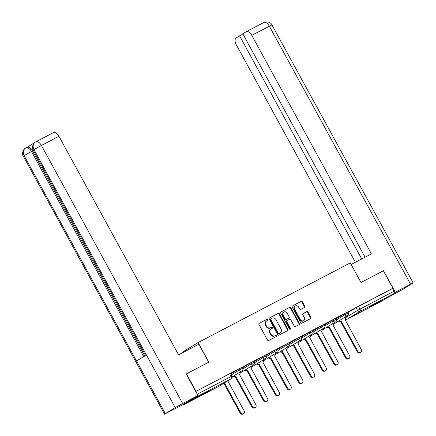 <?xml version="1.0" encoding="UTF-8"?>
<svg xmlns="http://www.w3.org/2000/svg" width="436" height="436" viewBox="0 0 436 436"><rect width="100%" height="100%" fill="white"/><g stroke="black" fill="none" stroke-linecap="round" stroke-linejoin="round"><path stroke-width="0.65" d="M267.944 319.528A0.687 0.583 58.6 0 0 267.099 319.196L259.262 323.299A0.981 0.834 58.6 0 0 259 324.542L267.491 340.053A0.981 0.834 58.6 0 0 268.696 340.527L276.528 336.428A0.687 0.583 58.6 0 0 275.868 335.224L274.854 335.753A3.145 2.66 58.6 0 1 270.99 334.232L270.282 332.94A3.145 2.66 58.6 0 1 271.001 329.022A3.145 2.66 58.6 0 1 271.132 328.946L272.146 328.417A0.687 0.583 58.6 0 0 271.481 327.207L270.467 327.741A3.145 2.66 58.6 0 1 266.603 326.221L265.895 324.924A3.145 2.66 58.6 0 1 266.614 321.005A3.145 2.66 58.6 0 1 266.745 320.934L267.759 320.406A0.687 0.583 58.6 0 0 267.944 319.528M267.448 320.564A0.687 0.583 58.6 0 0 266.641 319.474L259.088 323.43M276.222 336.592A0.687 0.583 58.6 0 0 275.416 335.502L274.854 335.753M271.835 328.581A0.687 0.583 58.6 0 0 271.029 327.49L270.467 327.741M205.863 392.286L195.464 398.204L205.721 392.82L209.166 390.705L205.863 392.286M379.489 301.407L369.09 307.326L379.347 301.941L382.786 299.826L379.489 301.407M304.497 307.435A0.981 0.834 58.6 0 0 304.759 306.186L302.377 301.837A0.981 0.834 58.6 0 0 301.172 301.363L292.474 305.914A0.981 0.834 58.6 0 0 292.207 307.162L300.698 322.673A0.981 0.834 58.6 0 0 301.903 323.147L310.601 318.591A0.981 0.834 58.6 0 0 310.868 317.348L307.99 312.089A0.981 0.834 58.6 0 0 306.781 311.615L303.058 313.566A0.981 0.834 58.6 0 0 302.797 314.808L304.224 317.419A2.627 2.224 58.6 0 1 303.62 320.694A2.627 2.224 58.6 0 1 300.279 319.479L294.687 309.271A2.627 2.224 58.6 0 1 295.292 305.996A2.627 2.224 58.6 0 1 298.633 307.206L299.565 308.911A0.981 0.834 58.6 0 0 300.775 309.386L304.497 307.435M53.312 132.68A6.006 3.194 62.4 0 1 53.41 132.626A6.006 3.194 62.4 0 1 58.925 136.283L41.393 145.46L182.668 403.502L197.949 395.501L186.177 374.001L208.849 362.125L198.129 342.554L350.277 262.913L360.992 282.49L383.375 270.778L392.934 288.24L195.748 391.479M186.466 373.837L196.031 391.305M279.454 313.838A0.981 0.834 58.6 0 0 278.244 313.364L269.546 317.915A0.981 0.834 58.6 0 0 269.285 319.163L277.77 334.668A0.981 0.834 58.6 0 0 278.98 335.148L287.678 330.592A0.981 0.834 58.6 0 0 287.945 329.344L279.454 313.838L278.996 314.116A0.981 0.834 58.6 0 0 277.792 313.642L269.366 318.046M281.007 311.914L289.706 307.364A0.981 0.834 58.6 0 1 290.916 307.838L299.407 323.343A0.981 0.834 58.6 0 1 299.14 324.591L295.417 326.542A0.981 0.834 58.6 0 1 294.207 326.068L290.768 319.779A0.981 0.834 58.6 0 0 289.558 319.299L287.09 320.591A0.981 0.834 58.6 0 0 286.823 321.839L290.409 328.39A0.687 0.583 58.6 0 1 289.373 328.929L280.746 313.162A0.981 0.834 58.6 0 1 281.007 311.914L280.931 311.963M347.912 312.634L356.048 307.669L357.536 310.388L393.97 291.243A2 1.063 62.4 0 1 394.019 293.553L381.135 301.418A2 1.063 62.4 0 1 381.102 301.44A2 1.063 62.4 0 1 381.069 301.456M182.804 352.615L182.515 352.086L198.129 342.554M392.934 288.24L392.482 288.518L393.97 291.243M183.371 404.401A2 1.063 -117.6 0 0 184.199 404.499A2 1.063 -117.6 0 0 184.232 404.483L197.116 396.613A2 1.063 -117.6 0 0 197.481 395.79M230.54 373.554L235.663 370.813M235.691 370.862L230.513 373.51M242.258 367.423L247.381 364.681M247.408 364.73L242.231 367.379M253.97 361.291L259.093 358.55M259.12 358.599L253.948 361.248M265.688 355.16L270.81 352.419M270.838 352.462L265.66 355.111M277.4 349.029L282.528 346.288M282.55 346.331L277.378 348.98M289.117 342.898L294.24 340.156M294.267 340.2L289.09 342.849M300.835 336.766L305.958 334.02M305.979 334.069L300.807 336.717M312.547 330.63L317.67 327.888M317.697 327.937L312.519 330.586M324.264 324.498L329.387 321.757M329.409 321.806L324.237 324.455M335.976 318.367L341.099 315.626M341.126 315.675L335.954 318.324M336.194 318.771L344.331 313.8L344.86 314.765L348.119 313.015L347.59 312.051L344.331 313.8M324.482 324.902L332.619 319.931L333.148 320.896L336.407 319.152L335.878 318.182L332.619 319.931M312.765 331.033L320.901 326.063L321.43 327.027L324.689 325.283L324.161 324.313L320.901 326.063M301.053 337.164L309.189 332.194L309.718 333.159L312.977 331.415L312.449 330.45L309.189 332.194M289.335 343.296L297.472 338.325L298.001 339.295L301.26 337.546L300.731 336.581L297.472 338.325M277.623 349.427L285.76 344.462L286.288 345.426L289.542 343.677L289.014 342.712L285.76 344.462M265.906 355.558L274.042 350.593L274.571 351.558L277.83 349.808L277.301 348.844L274.042 350.593M254.188 361.689L262.33 356.724L262.859 357.689L266.113 355.94L265.584 354.975L262.33 356.724M242.476 367.826L250.613 362.856L251.141 363.82L254.401 362.071L253.872 361.106L250.613 362.856M230.758 373.957L238.895 368.987L239.424 369.951L242.683 368.207L242.154 367.237L238.895 368.987M347.694 312.236L353.525 309.124L347.666 312.192M392.482 288.518L356.048 307.669M195.753 391.49L230.442 373.374L231.93 376.094L197.241 394.209M266.287 321.212A3.145 2.66 58.6 0 0 266.156 321.283A3.145 2.66 58.6 0 0 265.437 325.202L265.895 324.924M270.015 328.019A3.145 2.66 58.6 0 1 266.145 326.499L265.437 325.202M270.674 329.224A3.145 2.66 58.6 0 0 270.543 329.3A3.145 2.66 58.6 0 0 269.824 333.218L270.282 332.94M274.402 336.031A3.145 2.66 58.6 0 1 270.533 334.51L269.824 333.218M287.4 330.739A0.981 0.834 58.6 0 0 287.488 329.621L278.996 314.116M271.018 318.694A0.687 0.583 58.6 0 0 270.832 319.572L278.282 333.18A0.687 0.583 58.6 0 0 279.133 333.513L280.201 332.957A3.145 2.66 58.6 0 0 280.332 332.881A3.145 2.66 58.6 0 0 281.051 328.962L275.955 319.659A3.145 2.66 58.6 0 0 272.086 318.138L271.018 318.694M270.963 318.732L270.565 318.972A0.687 0.583 58.6 0 0 270.38 319.85L270.832 319.572M279.999 333.077A3.145 2.66 58.6 0 1 279.874 333.159A3.145 2.66 58.6 0 1 279.743 333.235L278.675 333.791A0.687 0.583 58.6 0 1 277.83 333.458L270.38 319.85M280.833 312.051L289.706 307.364M298.867 324.738A0.981 0.834 58.6 0 0 298.949 323.621L290.463 308.116A0.981 0.834 58.6 0 0 289.253 307.642M287.008 320.64L286.632 320.869A0.981 0.834 58.6 0 0 286.37 322.117L289.951 328.668L290.409 328.39M289.984 329.322A0.687 0.583 58.6 0 0 289.951 328.668M287.193 313.25A2.627 2.224 58.6 0 0 283.852 312.04A2.627 2.224 58.6 0 0 283.253 315.315L285.22 318.912A0.981 0.834 58.6 0 0 286.43 319.386L288.899 318.095A0.981 0.834 58.6 0 0 289.161 316.847L287.193 313.25M283.852 312.04L283.395 312.318A2.627 2.224 58.6 0 0 282.795 315.593L283.253 315.315M288.523 318.324A0.981 0.834 58.6 0 1 288.441 318.373L285.972 319.664A0.981 0.834 58.6 0 1 284.763 319.19L282.795 315.593M295.292 305.996L294.834 306.274A2.627 2.224 58.6 0 0 294.235 309.549L294.687 309.271M303.62 320.694L303.167 320.972A2.627 2.224 58.6 0 1 299.821 319.757L294.235 309.549M310.328 318.738A0.981 0.834 58.6 0 0 310.416 317.626L307.538 312.367A0.981 0.834 58.6 0 0 306.328 311.893L302.884 313.697M304.219 307.582A0.981 0.834 58.6 0 0 304.306 306.47L301.925 302.115A0.981 0.834 58.6 0 0 300.715 301.641L292.294 306.05M224.42 382.912L240.661 412.581A2.3 1.946 58.6 0 0 243.593 413.644A2.3 1.946 58.6 0 0 244.116 410.777L227.75 380.879M243.593 413.644L242.999 414.004A2.3 1.946 -121.4 0 1 240.073 412.947L223.826 383.277M233.74 375.903A2 1.695 58.6 0 0 235.691 376.23L252.379 406.45A2.3 1.946 58.6 0 0 255.305 407.513A2.3 1.946 58.6 0 0 255.834 404.641L239.369 374.306A2 1.695 58.6 0 0 239.451 374.257A2 1.695 58.6 0 0 240.045 372.055M255.305 407.513L254.717 407.873A2.3 1.946 -121.4 0 1 251.785 406.81L235.097 376.59A2 1.695 -121.4 0 1 233.146 376.263M235.211 376.53L235.8 376.17M245.457 369.772A2 1.695 58.6 0 0 247.403 370.099L264.096 400.319A2.3 1.946 58.6 0 0 267.023 401.382A2.3 1.946 58.6 0 0 267.546 398.509L251.082 368.169A2 1.695 58.6 0 0 251.163 368.126A2 1.695 58.6 0 0 251.757 365.918M267.023 401.382L266.429 401.741A2.3 1.946 -121.4 0 1 263.502 400.679L246.809 370.458A2 1.695 -121.4 0 1 244.863 370.131M246.923 370.398L247.517 370.039M208.702 362.202L198.854 344.211L178.575 354.828L58.925 136.283M182.668 403.502L175.245 407.627L146.414 354.964L136.539 360.997L165.369 413.66L175.245 407.627M165.369 413.66L182.466 404.957L197.949 395.501M34.504 142.725L26.934 147.346M26.89 147.379A6.006 3.194 62.4 0 1 26.988 147.319A6.006 3.194 62.4 0 1 32.504 150.976L144.747 355.989M32.504 150.976L31.49 151.505C29.653 148.485 27.779 147.286 25.877 147.908L26.988 147.319M143.766 356.583L31.49 151.505L24.094 155.619C22.623 152.273 23.157 149.739 25.691 148.011L25.43 148.158C24.16 148.354 21.048 153.407 23.31 156.159L164.585 414.2M146.414 354.964L33.975 149.586L33.212 150.109C30.951 147.357 34.057 142.31 35.327 142.114L35.872 141.804A6.006 3.194 -117.6 0 1 41.393 145.46L33.975 149.586C32.498 146.245 33.038 143.706 35.594 141.962L35.779 141.858A6.006 3.194 -117.6 0 1 35.872 141.804L53.41 132.626M360.997 282.484L351.144 264.499L371.428 253.883L251.774 35.338A6.006 3.194 -117.6 0 0 246.258 31.686A6.006 3.194 -117.6 0 0 246.16 31.741L242.77 33.812L365.074 257.207M413.186 282.959L410.587 284.201L269.312 26.16A6.006 3.194 -117.6 0 0 263.796 22.509C262.854 22.16 270.424 20.563 271.911 24.912L413.186 282.959L402.526 289.526L386.312 298.257M410.587 284.201L394.384 292.763M242.89 34.03L236.143 37.856A6.006 3.194 -117.6 0 0 236.296 44.794L355.373 262.287M239.538 35.785L361.722 258.962M383.527 270.702L395.305 292.202M257.169 363.635A2 1.695 58.6 0 0 259.12 363.967L275.808 394.188A2.3 1.946 58.6 0 0 278.735 395.25A2.3 1.946 58.6 0 0 279.263 392.378L262.799 362.038A2 1.695 58.6 0 0 262.881 361.994A2 1.695 58.6 0 0 263.475 359.787M278.735 395.25L278.146 395.61A2.3 1.946 -121.4 0 1 275.22 394.547L258.526 364.327A2 1.695 -121.4 0 1 256.581 364M258.641 364.267L259.229 363.907M268.887 357.504A2 1.695 58.6 0 0 270.832 357.836L287.526 388.056A2.3 1.946 58.6 0 0 290.452 389.114A2.3 1.946 58.6 0 0 290.981 386.247L274.511 355.907A2 1.695 58.6 0 0 274.598 355.863A2 1.695 58.6 0 0 275.187 353.656M290.452 389.114L289.858 389.479A2.3 1.946 -121.4 0 1 286.932 388.416L270.244 358.196A2 1.695 -121.4 0 1 268.293 357.869M270.353 358.136L270.947 357.776M280.599 351.372A2 1.695 58.6 0 0 282.55 351.699L299.238 381.925A2.3 1.946 58.6 0 0 302.164 382.982A2.3 1.946 58.6 0 0 302.693 380.116L286.229 349.776A2 1.695 58.6 0 0 286.31 349.727A2 1.695 58.6 0 0 286.904 347.525M302.164 382.982L301.576 383.348A2.3 1.946 -121.4 0 1 298.649 382.285L281.956 352.065A2 1.695 -121.4 0 1 280.01 351.738M282.07 352.005L282.659 351.645M292.316 345.241A2 1.695 58.6 0 0 294.262 345.568L310.955 375.794A2.3 1.946 58.6 0 0 313.882 376.851A2.3 1.946 58.6 0 0 314.411 373.984L297.946 343.644A2 1.695 58.6 0 0 298.028 343.595A2 1.695 58.6 0 0 298.616 341.393M313.882 376.851L313.288 377.216A2.3 1.946 -121.4 0 1 310.361 376.154L293.673 345.933A2 1.695 -121.4 0 1 291.722 345.601M293.782 345.873L294.376 345.508M304.028 339.11A2 1.695 58.6 0 0 305.979 339.437L322.667 369.657A2.3 1.946 58.6 0 0 325.599 370.72A2.3 1.946 58.6 0 0 326.123 367.853L309.658 337.513A2 1.695 58.6 0 0 309.74 337.464A2 1.695 58.6 0 0 310.334 335.262M325.599 370.72L325.005 371.08A2.3 1.946 -121.4 0 1 322.079 370.022L305.385 339.797A2 1.695 -121.4 0 1 303.44 339.47M305.5 339.742L306.094 339.377M315.746 332.979A2 1.695 58.6 0 0 317.691 333.306L334.385 363.526A2.3 1.946 58.6 0 0 337.311 364.589A2.3 1.946 58.6 0 0 337.84 361.722L321.376 331.382A2 1.695 58.6 0 0 321.457 331.333A2 1.695 58.6 0 0 322.051 329.131M337.311 364.589L336.717 364.948A2.3 1.946 -121.4 0 1 333.791 363.891L317.103 333.665A2 1.695 -121.4 0 1 315.152 333.338M317.217 333.611L317.806 333.246M327.463 326.847A2 1.695 58.6 0 0 329.409 327.174L346.102 357.395A2.3 1.946 58.6 0 0 349.029 358.457A2.3 1.946 58.6 0 0 349.552 355.585L333.088 325.251A2 1.695 58.6 0 0 333.169 325.202A2 1.695 58.6 0 0 333.763 323M349.029 358.457L348.435 358.817A2.3 1.946 -121.4 0 1 345.508 357.754L328.815 327.534A2 1.695 -121.4 0 1 326.869 327.207M328.929 327.474L329.523 327.114M339.175 320.716A2 1.695 58.6 0 0 341.126 321.043L357.814 351.263A2.3 1.946 58.6 0 0 360.741 352.326A2.3 1.946 58.6 0 0 361.27 349.454L344.805 319.114A2 1.695 58.6 0 0 344.887 319.07A2 1.695 58.6 0 0 345.481 316.863M360.741 352.326L360.152 352.686A2.3 1.946 -121.4 0 1 357.226 351.623L340.532 321.403A2 1.695 -121.4 0 1 338.587 321.076M340.647 321.343L341.235 320.983M266.641 319.474L267.099 319.196M275.416 335.502L275.868 335.224M271.029 327.49L271.481 327.207M345.628 317.664L357.536 310.388A2 1.695 -121.4 0 0 360 311.358L347.116 319.223L381.135 301.418M394.019 293.553L360 311.358A2 1.063 -117.6 0 0 359.951 309.048L358.463 306.328M184.232 404.483L218.251 386.678L231.135 378.808L197.116 396.613M336.625 319.795L344.86 314.765A2 1.695 -121.4 0 0 347.323 315.735A2 1.695 -121.4 0 0 347.405 315.686A2 2 0 0 0 348.119 313.015M324.913 325.926L333.148 320.896A2 1.695 -121.4 0 0 335.611 321.866A2 1.695 -121.4 0 0 335.693 321.817A2 2 0 0 0 336.407 319.152M313.195 332.058L321.43 327.027A2 1.695 -121.4 0 0 323.894 327.997A2 1.695 -121.4 0 0 323.975 327.954A2 2 0 0 0 324.689 325.283M301.483 338.189L309.718 333.159A2 1.695 -121.4 0 0 312.181 334.129A2 1.695 -121.4 0 0 312.263 334.085A2 2 0 0 0 312.977 331.415M289.766 344.32L298.001 339.295A2 1.695 -121.4 0 0 300.464 340.26A2 1.695 -121.4 0 0 300.546 340.216A2 2 0 0 0 301.26 337.546M278.048 350.451L286.288 345.426A2 1.695 -121.4 0 0 288.752 346.397A2 1.695 -121.4 0 0 288.834 346.348A2 2 0 0 0 289.542 343.677M266.336 356.588L274.571 351.558A2 1.695 -121.4 0 0 277.034 352.528A2 1.695 -121.4 0 0 277.116 352.479A2 2 0 0 0 277.83 349.808M254.619 362.719L262.859 357.689A2 1.695 -121.4 0 0 265.317 358.659A2 1.695 -121.4 0 0 265.404 358.61A2 2 0 0 0 266.113 355.94M242.907 368.851L251.141 363.82A2 1.695 -121.4 0 0 253.605 364.79A2 1.695 -121.4 0 0 253.687 364.741A2 2 0 0 0 254.401 362.071M231.287 374.922L239.424 369.951A2 1.695 -121.4 0 0 241.887 370.922A2 1.695 -121.4 0 0 241.969 370.873A2 2 0 0 0 242.683 368.207M240.879 372.557A2 1.695 -121.4 0 1 240.803 372.611A2 1.695 -121.4 0 1 240.721 372.655A2 1.695 58.6 0 1 240.192 372.818M252.597 366.425A2 1.695 -121.4 0 1 252.515 366.48A2 1.695 -121.4 0 1 252.433 366.523A2 1.695 58.6 0 1 251.904 366.687M264.314 360.294A2 1.695 -121.4 0 1 264.232 360.349A2 1.695 -121.4 0 1 264.151 360.392A2 1.695 58.6 0 1 263.622 360.55M276.026 354.163A2 1.695 -121.4 0 1 275.95 354.217A2 1.695 -121.4 0 1 275.863 354.261A2 1.695 58.6 0 1 275.334 354.419M287.744 348.032A2 1.695 -121.4 0 1 287.662 348.081A2 1.695 -121.4 0 1 287.58 348.13A2 1.695 58.6 0 1 287.052 348.288M299.456 341.9A2 1.695 -121.4 0 1 299.379 341.949A2 1.695 -121.4 0 1 299.298 341.998A2 1.695 58.6 0 1 298.764 342.156M311.173 335.769A2 1.695 -121.4 0 1 311.091 335.818A2 1.695 -121.4 0 1 311.01 335.867A2 1.695 58.6 0 1 310.481 336.025M322.885 329.632A2 1.695 -121.4 0 1 322.809 329.687A2 1.695 -121.4 0 1 322.727 329.736A2 1.695 58.6 0 1 322.193 329.894M334.603 323.501A2 1.695 -121.4 0 1 334.521 323.556A2 1.695 -121.4 0 1 334.439 323.599A2 1.695 58.6 0 1 333.911 323.763M229.598 373.777L231.085 376.497A2 1.063 -117.6 0 1 231.135 378.808A2 1.695 58.6 0 0 231.216 378.764A2 2 0 0 0 231.93 376.094M344.92 319.048A2 2 0 0 0 347.083 319.245A2 1.063 62.4 0 0 347.116 319.223A2 1.695 -121.4 0 1 345.143 318.874M381.102 301.44L347.083 319.245A2 1.063 62.4 0 1 347.007 319.277M184.199 404.499L218.218 386.694A2 2 0 0 0 218.332 386.628A2 1.695 58.6 0 1 218.251 386.678A2 1.063 62.4 0 1 218.218 386.694A2 1.063 62.4 0 1 218.185 386.71M231.216 378.764L218.332 386.628A2 1.695 58.6 0 0 218.414 386.579M266.145 326.499L266.603 326.221M270.533 334.51L270.99 334.232M287.488 329.621L287.945 329.344M277.792 313.642L278.244 313.364M277.83 333.458L278.282 333.18M278.675 333.791L279.133 333.513M279.743 333.235L280.201 332.957M290.463 308.116L290.916 307.838M298.949 323.621L299.407 323.343M286.37 322.117L286.823 321.839M284.763 319.19L285.22 318.912M285.972 319.664L286.43 319.386M288.441 318.373L288.899 318.095M299.821 319.757L300.279 319.479M306.328 311.893L306.781 311.615M307.538 312.367L307.99 312.089M310.416 317.626L310.868 317.348M300.715 301.641L301.172 301.363M301.925 302.115L302.377 301.837M304.306 306.47L304.759 306.186M240.073 412.947L240.661 412.581M235.097 376.59L235.691 376.23M251.785 406.81L252.379 406.45M246.809 370.458L247.403 370.099M263.502 400.679L264.096 400.319M136.539 360.997L24.094 155.619L23.31 156.159M271.911 24.912L251.774 35.338M246.258 31.686L263.796 22.509A6.006 3.194 -117.6 0 0 263.698 22.563M258.526 364.327L259.12 363.967M275.22 394.547L275.808 394.188M270.244 358.196L270.832 357.836M286.932 388.416L287.526 388.056M281.956 352.065L282.55 351.699M298.649 382.285L299.238 381.925M293.673 345.933L294.262 345.568M310.361 376.154L310.955 375.794M305.385 339.797L305.979 339.437M322.079 370.022L322.667 369.657M317.103 333.665L317.691 333.306M333.791 363.891L334.385 363.526M328.815 327.534L329.409 327.174M345.508 357.754L346.102 357.395M340.532 321.403L341.126 321.043M357.226 351.623L357.814 351.263M241.969 370.873L232.165 376.862M253.687 364.741L240.803 372.611A2 2 0 0 1 240.192 372.856M265.404 358.61L252.515 366.48A2 2 0 0 1 251.904 366.725M277.116 352.479L264.232 360.349A2 2 0 0 1 263.622 360.594M288.834 346.348L275.95 354.217A2 2 0 0 1 275.334 354.463M300.546 340.216L287.662 348.081A2 2 0 0 1 287.052 348.331M312.263 334.085L299.379 341.949A2 2 0 0 1 298.764 342.195M323.975 327.954L311.091 335.818A2 2 0 0 1 310.481 336.063M335.693 321.817L322.809 329.687A2 2 0 0 1 322.193 329.932M347.405 315.686L334.521 323.556A2 2 0 0 1 333.911 323.801M266.156 321.283L266.614 321.005M270.543 329.3L271.001 329.022M270.533 318.988L270.99 318.711M279.874 333.159L280.332 332.881M286.594 320.896L287.046 320.618M288.485 318.351L288.937 318.073M33.212 150.109L145.629 355.444M25.975 147.853L25.468 148.131"/></g></svg>
